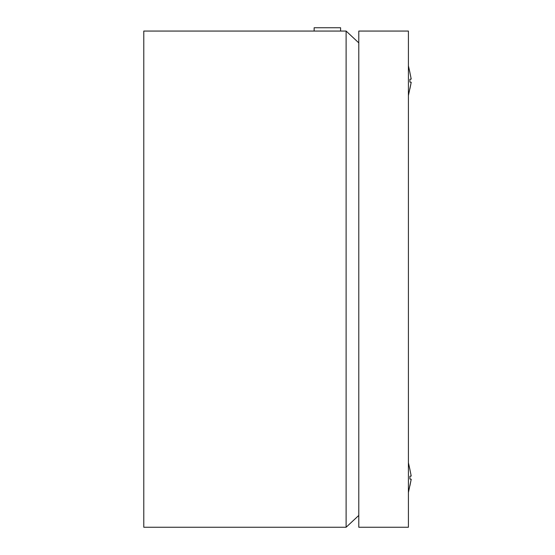 <?xml version="1.0" encoding="UTF-8"?>
<svg xmlns="http://www.w3.org/2000/svg" width="555" height="555" viewBox="0 0 555 555"><rect width="100%" height="100%" fill="white"/><g stroke="black" fill="none" stroke-linecap="round" stroke-linejoin="round"><path stroke-width="0.83" d="M340.603 31.059L340.603 27.75L314.137 27.75L314.137 31.059M358.794 515.428L346.112 527.25L143.78 527.25L143.78 31.059L346.112 31.059L358.794 42.881M346.112 527.25L346.112 31.059M411.22 79.087L409.909 72.643L411.22 79.087L409.909 79.261L409.909 82.091L411.22 82.265L408.411 95.564M411.22 476.044L409.909 469.599L411.22 476.044L409.909 476.218L409.909 479.048L411.22 479.222L408.411 492.514M409.937 469.599L408.411 462.745M409.937 485.667L411.22 479.222M409.937 72.643L408.411 65.788M409.937 88.71L411.22 82.265M358.794 31.059L358.794 527.25L408.411 527.25L408.411 31.059L358.794 31.059"/></g></svg>

